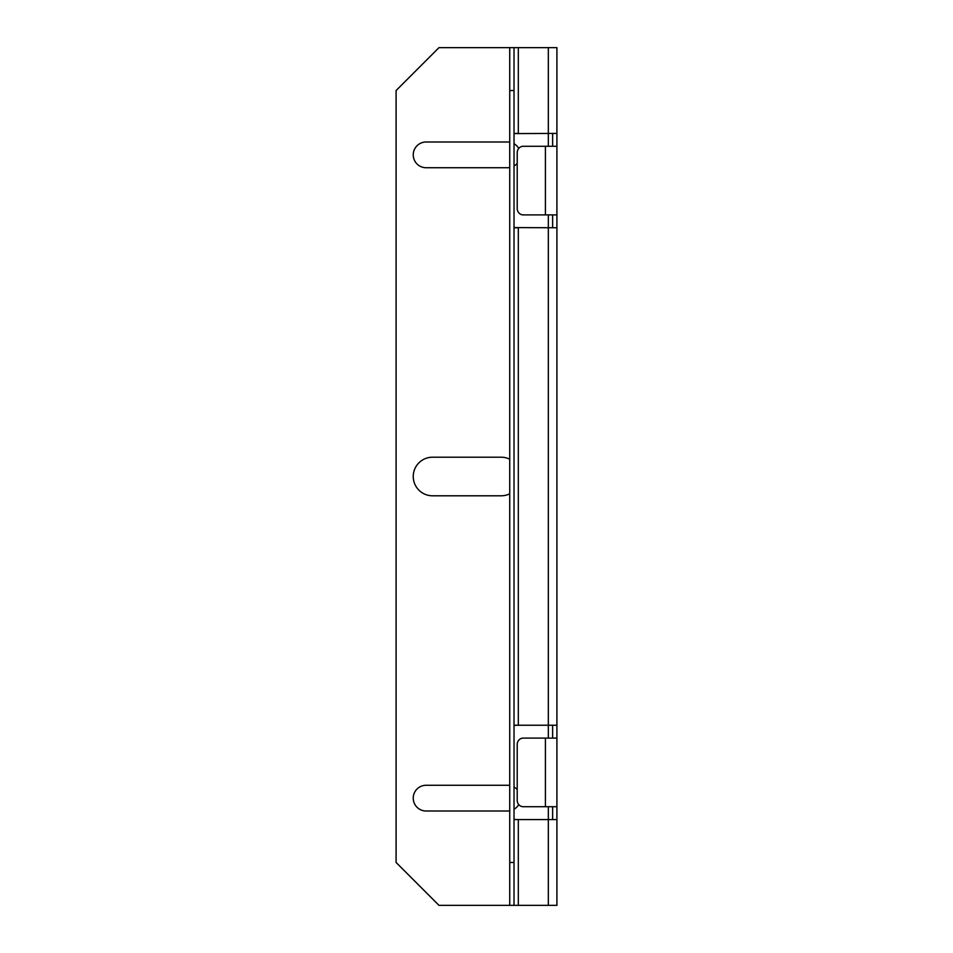 <?xml version="1.0" encoding="UTF-8"?>
<svg xmlns="http://www.w3.org/2000/svg" width="953" height="953" viewBox="0 0 953 953"><rect width="100%" height="100%" fill="white"/><g stroke="black" fill="none" stroke-linecap="round" stroke-linejoin="round"><path stroke-width="1.43" d="M552.621 725.233L552.621 738.098M552.621 227.767L552.621 214.901M552.621 146.285L552.621 133.42M552.621 806.715L552.621 819.58M514.024 905.35L509.736 905.35L509.736 862.465L514.024 862.465L514.024 905.35L556.909 905.35L556.909 47.65L514.024 47.65L514.024 90.535L509.736 90.535L509.736 47.65L514.024 47.65M514.024 862.465L514.024 90.535M509.736 862.465L509.736 90.535M556.909 133.42L514.024 133.599M514.024 819.401L518.313 819.58L514.489 819.58M514.489 725.233L518.313 725.233L514.024 725.412M514.024 227.588L556.909 227.767M518.313 47.65L518.313 133.42L514.489 133.42M548.332 905.35L548.332 819.58L518.313 819.58L518.313 905.35M514.489 227.767L518.313 227.767L518.313 725.233L548.332 725.233L548.332 214.901M556.909 725.233L548.332 725.233L548.332 738.098M548.332 806.715L548.332 819.58L556.909 819.58M509.736 810.824A12.866 12.866 0 0 1 507.592 811.003L426.11 811.003A12.866 12.866 0 0 1 413.245 798.137A12.866 12.866 0 0 1 426.11 785.272L507.592 785.272A12.866 12.866 0 0 1 509.736 785.451M514.024 786.999A12.866 12.866 0 0 1 517.205 789.584M518.742 804.558A12.866 12.866 0 0 1 514.024 809.276M509.736 459.215A19.298 19.298 0 0 0 501.159 457.202L432.543 457.202A19.298 19.298 0 0 0 413.245 476.5A19.298 19.298 0 0 0 432.543 495.798L501.159 495.798A19.298 19.298 0 0 0 509.736 493.785M509.736 142.176A12.866 12.866 0 0 0 507.592 141.997L426.11 141.997A12.866 12.866 0 0 0 413.245 154.862A12.866 12.866 0 0 0 426.11 167.728L507.592 167.728A12.866 12.866 0 0 0 509.736 167.549M514.024 166.001A12.866 12.866 0 0 0 517.205 163.416M518.742 148.442A12.866 12.866 0 0 0 514.024 143.724M509.736 47.65L438.976 47.65L396.091 90.535L396.091 862.465L438.976 905.35L509.736 905.35M556.909 214.901L545.402 214.901L545.402 146.285L556.909 146.285M556.909 806.715L545.402 806.715L545.402 738.098L556.909 738.098M545.402 146.285L523.257 146.285A6.433 6.04 -90 0 0 517.205 152.718L517.205 208.469A6.433 6.04 -90 0 0 523.257 214.901L545.402 214.901M545.402 738.098L523.257 738.098A6.433 6.04 -90 0 0 517.205 744.531L517.205 800.282A6.433 6.04 -90 0 0 523.257 806.715L545.402 806.715M548.332 146.285L548.332 47.65"/></g></svg>
